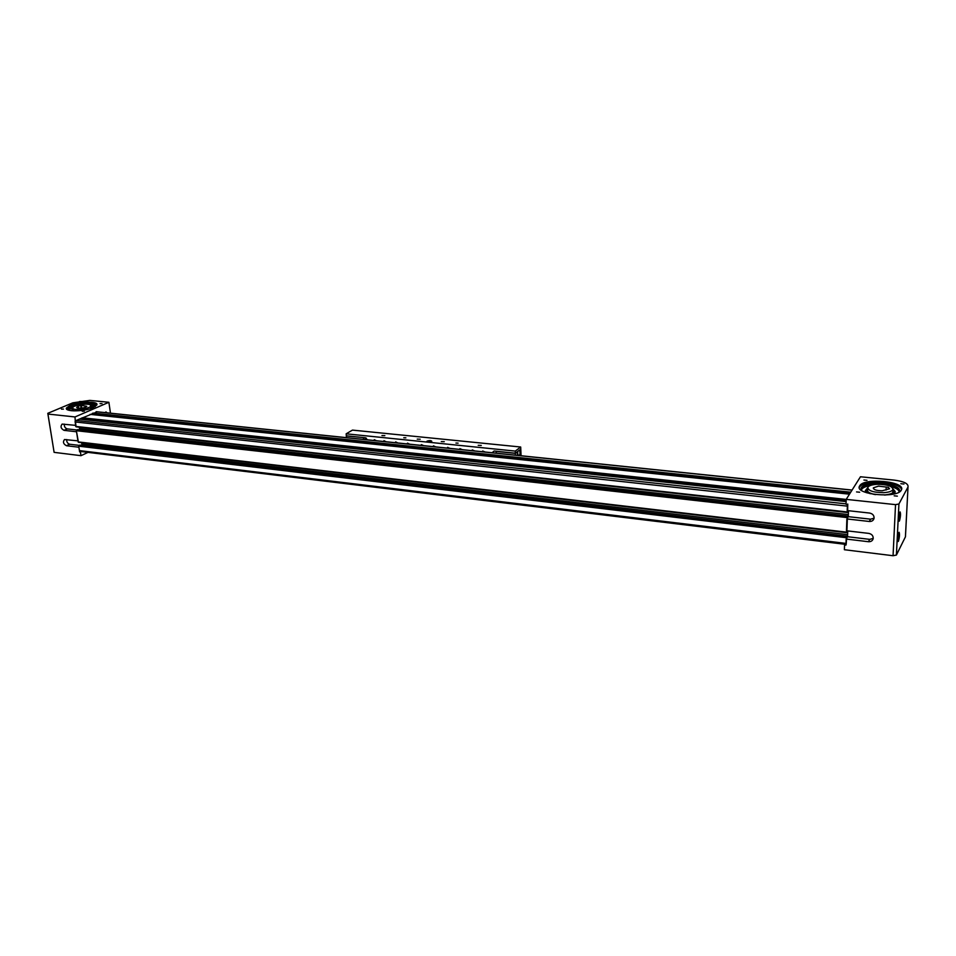 <?xml version="1.0" encoding="UTF-8"?>
<svg xmlns="http://www.w3.org/2000/svg" width="956" height="956" viewBox="0 0 956 956"><rect width="100%" height="100%" fill="white"/><g stroke="black" fill="none" stroke-linecap="round" stroke-linejoin="round"><path stroke-width="1.43" d="M80.424 451.363L79.432 450.587L78.751 446.177L79.802 445.078L846.717 536.125L846.18 544.43M846.681 537.081L847.279 537.153L846.646 538.228L846.717 536.125M81.678 445.293L81.893 444.122L847.602 534.631L847.279 537.153M905.535 535.133L905.452 536.794L896.405 555.054L893.059 555.723L844.387 549.724L844.554 544.932L845.941 545.099L846.156 539.041L847.53 536.722L847.745 530.927L847.602 534.631M81.893 444.122L81.666 442.7L81.893 444.122M846.442 532.576L78.464 442.317L76.361 430.714L77.424 429.614L847.458 516.013L846.908 530.831M847.41 517.029L848.008 517.088L847.375 518.14L847.458 516.013M79.312 429.83L79.515 428.682L848.342 514.555L848.008 517.088M846.156 539.041L868.43 541.717C871.059 541.825 872.649 540.738 873.21 538.467C873.246 535.742 871.776 534.045 868.777 533.388L846.454 530.771L846.885 518.941L848.271 516.67L848.486 510.719L848.342 514.555M79.515 428.682L79.288 427.189L79.515 428.682M847.757 504.051L847.649 510.635M847.171 512.416L76.074 426.83L75.309 420.676M81.607 419.314L81.499 418.13M92.362 414.581L92.254 413.434M897.349 496.14L894.171 495.817L897.349 496.14M903.958 484.023L900.839 483.712L903.958 484.023M859.671 492.221L856.552 491.922L859.671 492.221M866.984 480.33L863.937 480.031L866.984 480.33M899.883 512.213C898.771 516.276 898.544 519.275 899.214 521.187L899.453 520.9C900.576 516.826 900.791 513.826 900.122 511.926L899.883 512.213M898.879 532.588C897.768 536.663 897.541 539.626 898.198 541.502L898.449 541.192C899.56 537.117 899.775 534.153 899.118 532.289L898.879 532.588M901.317 490.081C897.624 498.793 854.126 494.515 859.528 486.114L859.683 485.839C863.818 477.379 906.384 481.466 901.365 489.974L901.317 490.081M859.504 486.174L859.635 487.082C863.196 479.518 900.648 481.705 901.508 489.639M907.973 487.07L898.927 503.991L895.533 504.637L846.203 499.367L860.46 476.769L894.218 480.115C903.982 481.394 908.582 483.688 908.009 486.998L905.416 536.866M896.405 555.054L898.927 503.991M846.885 518.941L869.279 521.474C871.92 521.57 873.521 520.47 874.083 518.176C874.131 515.415 872.649 513.707 869.637 513.061L847.195 510.576L847.422 504.421L846.024 504.266L846.203 499.367M844.937 544.287L844.554 544.932M893.059 555.723L895.533 504.637M848.271 516.67L870.581 519.18L874.083 518.188M847.53 536.722L869.721 539.363L873.222 538.395M878.504 486.138L873.378 487.811C873.485 489.723 876.425 490.703 882.185 490.775L889.558 488.779L888.351 487.285L878.504 486.138M883.679 492.663C888.769 492.328 891.852 491.324 892.916 489.651C892.677 486.198 887.383 484.417 877.058 484.31C871.968 484.632 868.896 485.636 867.821 487.321C868 490.751 873.282 492.519 883.679 492.663M886.081 490.046L886.2 487.393M888.279 488.839L888.351 487.285M866.686 492.782L865.311 490.679L867.678 487.823M899.154 491.671C898.604 489.615 895.832 487.895 890.813 486.52M870.127 485.588C865.443 486.437 862.611 487.751 861.619 489.556L861.392 490.309M895.21 491.743L893.621 494.025M898.724 492.304L899.19 491.611C903.707 484.047 866.267 480.103 861.44 487.512L861.093 490.081M899.297 491.36C898.509 489.066 895.175 487.237 889.319 485.875M872.195 484.955C866.662 485.588 863.065 486.867 861.392 488.755L860.914 489.603M897.792 538.969L898.293 534.583M898.795 518.666L899.285 514.292M61.447 409.12L63.455 409.096L61.447 409.12M79.468 401.544L81.439 401.508L79.468 401.544M82.204 411.283L84.224 411.259L82.204 411.283M100.045 403.599L102.041 403.575L100.045 403.599M66.43 408.021L66.573 408.977L70.338 406.216C78.153 402.715 95.397 401.879 96.867 404.926C98.767 401.018 79.073 401.269 70.194 405.272L66.43 408.021C64.434 411.964 84.546 411.678 93.282 407.626L96.867 404.95M47.8 413.315L47.943 414.056L75.01 416.947L108.888 402.285L89.84 400.397L72.811 402.823L47.8 413.315L54.11 452.355L80.985 455.677L88.012 452.367M75.01 416.947L75.536 425.348L62.116 424.094C60.228 426.531 60.873 428.611 64.04 430.343L76.528 431.754L77.926 440.859L64.506 439.533C62.678 441.947 63.323 444.014 66.466 445.735L78.906 447.217L79.635 451.877L80.531 451.459M107.072 412.825L105.997 411.928L104.969 412.61M97.297 411.821L75.584 420.712M79.635 451.877L81.308 451.555M80.412 451.973L80.985 455.677M108.888 402.285L110.478 413.183M47.943 414.056L54.11 452.355M66.681 439.545C66.585 441.983 67.589 443.56 69.716 444.253L79.157 445.377M64.291 424.106C64.136 426.591 65.139 428.192 67.302 428.909L847.135 516.527M78.332 406.252L80.686 405.248L86.805 406.312C84.343 408.045 81.093 408.582 77.054 407.937L76.659 407.34L78.332 406.252L78.643 408.272M90.127 404.83C86.877 403.002 72.991 405.32 72.596 407.758L73.289 408.821C76.48 410.686 90.509 408.343 90.856 405.918L90.127 404.83L95.265 406.443L90.557 405.093M81.32 405.547L81.714 408.164M80.686 405.248L81.141 408.224M71.389 410.721L72.704 408.439M72.728 407.495L68.521 410.16M92.684 407.16L90.868 405.989M67.517 409.765L70.099 407.113C77.496 403.193 97.118 402.643 95.277 406.431L95.182 406.659M67.828 409.909L73.493 406.814M90.378 403.062L72.297 405.487M381.946 435.554L384.85 435.637L381.946 435.554M403.791 437.764L405.894 437.836L403.791 437.764M417.234 439.127L420.186 439.234L417.234 439.127M441.29 441.576L444.289 441.684L441.29 441.576M455.94 443.058L458.091 443.142L455.94 443.058M478.203 445.317L481.262 445.448L478.203 445.317M427.105 441.122L426.83 441.409C427.607 442.305 429.172 442.365 431.515 441.576L431.777 441.302C431.013 440.405 429.447 440.346 427.105 441.122M520.088 455.642L519.825 449.822L515.38 453.204L515.284 451.101L346.156 433.809L346.323 435.805L365.359 437.764L367.415 439.82M515.284 451.101L520.685 447.014L352.465 430.104L346.156 433.809M520.685 447.014L521.08 455.749M492.113 452.738L494.109 451.017L515.38 453.204M376.449 440.752L374.298 439.676L373.82 440.477M435.733 446.894L433.438 445.843L432.984 446.619M449.953 448.376L447.611 447.324L447.181 448.089M462.262 449.643L459.896 448.603L459.466 449.356M474.69 450.933L472.276 449.906L471.858 450.646M397.875 442.975L395.676 441.899L395.21 442.7M386.14 441.756L383.977 440.68L383.499 441.481M485.122 452.021L482.684 450.993L482.278 451.722M423.663 445.651L421.393 444.588L420.939 445.365M409.718 444.205L407.483 443.13L407.029 443.919M389.749 442.126L391.59 442.317M466.086 450.049L468.034 450.24M429.364 441.206L428.192 441.672L430.391 441.624L429.364 441.206M427.846 442.078L427.93 441.481M429.244 442.042L427.906 441.935L430.582 441.744L429.411 441.086L427.977 441.863M430.714 441.911L430.045 442.054M430.702 441.278L428.025 441.397M518.546 455.486L520.028 454.339L519.837 449.941L517.543 451.567M517.853 455.415L517.674 451.579M366.399 439.712L366.268 438.087M346.442 437.645L346.287 435.936L363.603 437.585M363.555 439.413L363.411 437.693M365.347 439.605L365.192 437.74M496.284 453.18L496.188 451.375L515.344 453.347L515.427 455.164M515.344 453.347L517.268 451.889L517.423 455.367M79.432 450.587L846 543.414M78.751 446.177L846.203 537.69M79.073 445.412L846.407 536.651M78.093 441.899L846.407 532.134M76.361 430.714L846.932 517.566M75.691 426.4L847.147 511.95M75.01 421.943L847.351 506.13M76.145 420.461L846.036 503.86M79.276 419.098L846.12 501.601M81.487 418.489L846.156 500.478M82.3 417.784L846.191 499.426M90.079 414.378L849.466 494.18M92.242 413.793L850.111 493.165M93.043 413.088L850.732 492.185M96.09 411.761L852.011 490.153M870.581 519.18L869.279 521.474M869.721 539.363L868.43 541.717M884.431 495.053C889.964 494.264 892.761 493.38 892.785 492.424L892.844 491.241M874.967 494.551C869.948 493.523 867.295 492.089 867.008 490.237L867.761 488.779M892.904 489.926L893.525 491.181C893.382 493.141 890.586 494.419 885.16 495.029M890.108 494.634C893.179 493.774 894.697 492.639 894.661 491.229L893.071 489.102M867.666 487.942L865.885 490.201L870.103 493.702M867.558 490.763L867.773 488.504M897.839 540.738L898.712 532.97L897.839 540.749M899.727 516.622L899.716 512.607L898.855 520.434L899.727 516.622M69.716 444.253L66.466 445.735M67.302 428.909L64.04 430.343M72.704 408.487L72.417 410.817M73.815 410.889L72.787 409.013M73.994 410.889L72.943 410.351M67.984 409.969L69.011 408.762M90.342 408.69L91.083 407.411M90.951 406.563L90.533 408.63M91.848 408.188L90.868 406.049M80.161 451.423L845.964 544.406M78.464 442.317L846.478 532.647M76.074 426.83L847.219 512.476M79.348 419.063L846.12 501.553M90.151 414.354L849.502 494.133M96.221 411.701L852.071 490.058M905.452 536.794L908.009 486.998M873.354 488.468L873.378 487.811M892.916 489.651L892.773 492.722M895.031 492.639L895.139 491.48L893.071 488.982M861.619 489.556L861.332 490.261M875.66 494.634C870.271 493.559 867.546 492.185 867.486 490.512M861.081 488.086L861.033 489.329M72.692 408.367L73.003 410.411M90.856 405.918L91.178 408.104M67.649 409.825L67.553 409.228"/></g></svg>
